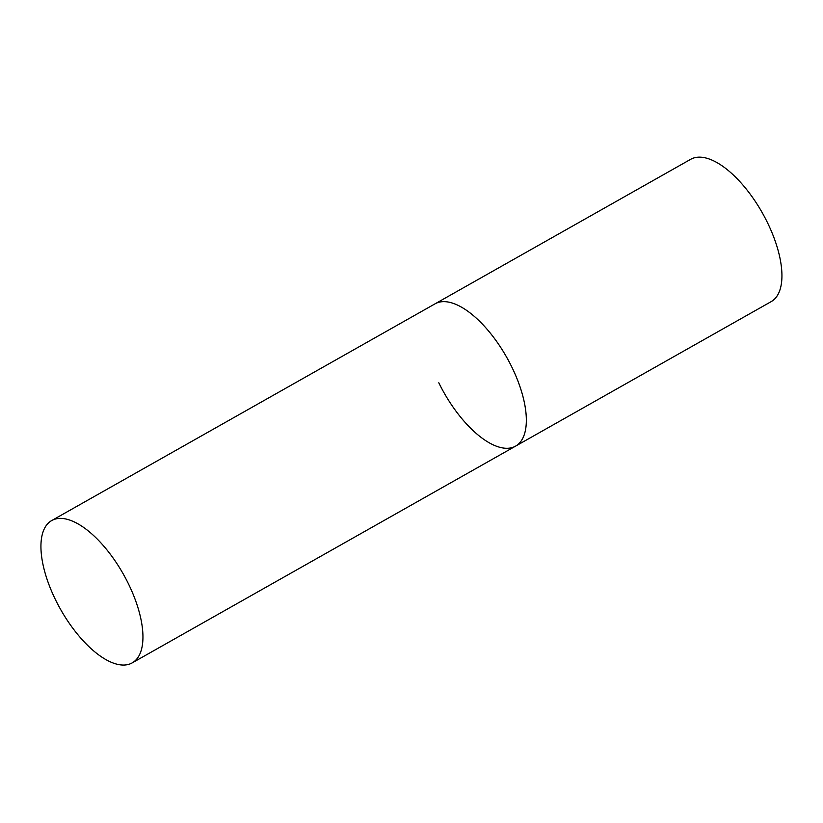 <?xml version="1.0" encoding="UTF-8"?>
<svg xmlns="http://www.w3.org/2000/svg" width="823" height="823" viewBox="0 0 823 823"><rect width="100%" height="100%" fill="white"/><g stroke="black" fill="none" stroke-linecap="round" stroke-linejoin="round"><path stroke-width="1.23" d="M51.705 520.558A81.755 35.996 -119.5 0 0 57.919 604.514A81.755 35.996 -119.5 0 0 127.503 664.645A81.755 35.996 -119.5 0 0 132.174 662.896A81.755 35.996 -119.5 0 0 125.96 578.939A81.755 35.996 -119.5 0 0 56.376 518.799A81.755 35.996 -119.5 0 0 51.705 520.558L690.692 159.302A81.755 35.996 60.5 0 1 767.478 222.663A81.755 35.996 60.5 0 1 771.172 301.63L515.568 446.138A81.755 35.996 -119.5 0 0 509.355 362.182A81.755 35.996 -119.5 0 0 439.77 302.051A81.755 35.996 -119.5 0 0 435.1 303.8A81.755 35.996 60.5 0 1 511.885 367.161A81.755 35.996 60.5 0 1 515.568 446.138A81.755 35.996 60.5 0 1 438.793 382.777M515.568 446.138L132.174 662.896"/></g></svg>
